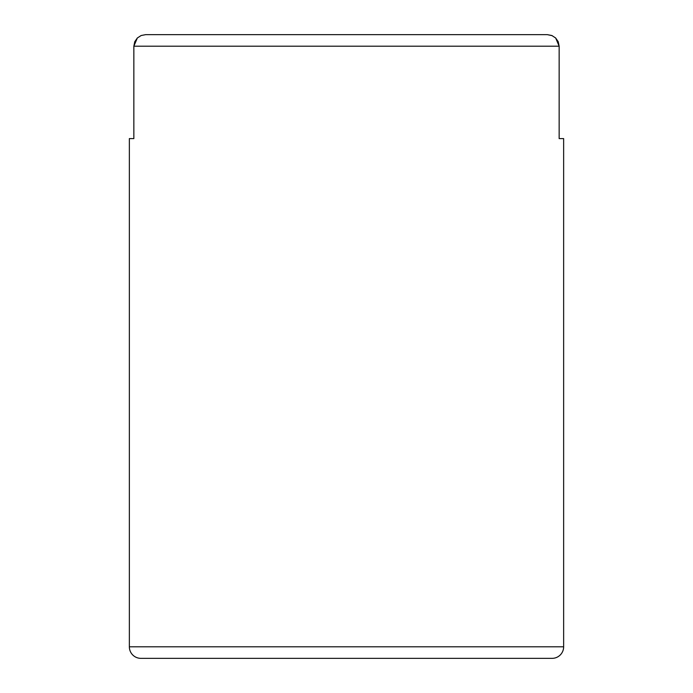 <?xml version="1.0" encoding="UTF-8"?>
<svg xmlns="http://www.w3.org/2000/svg" width="693" height="693" viewBox="0 0 693 693"><rect width="100%" height="100%" fill="white"/><g stroke="black" fill="none" stroke-linecap="round" stroke-linejoin="round"><path stroke-width="1.04" d="M137.431 37.907L134.754 41.745L133.844 46.197L133.844 138.6L129.357 138.6L129.357 646.803L563.643 646.803L563.643 138.6L559.156 138.6L559.156 46.197L133.844 46.197L134.754 41.736L137.353 37.976L133.844 46.197L559.156 46.197L558.237 41.736L555.647 37.985L551.827 35.508L547.349 34.65L145.651 34.65L141.19 35.508M555.647 37.985L551.827 35.508L555.656 37.985L559.156 46.197L559.156 138.6L563.643 138.6L563.643 646.803L129.357 646.803A11.547 11.547 0 0 0 140.913 658.35L552.087 658.35A11.547 11.547 0 0 0 563.643 646.803A11.547 11.547 0 0 1 552.087 658.35L144.863 658.35M133.844 46.197L133.844 138.6L129.357 138.6L129.357 646.803A11.547 11.547 0 0 0 140.913 658.35M155.925 34.65L145.651 34.65L141.173 35.508L137.344 37.985M537.075 34.65L547.349 34.65L552.217 35.672M175.554 658.35L517.446 658.35M548.137 658.35L552.087 658.35"/></g></svg>
